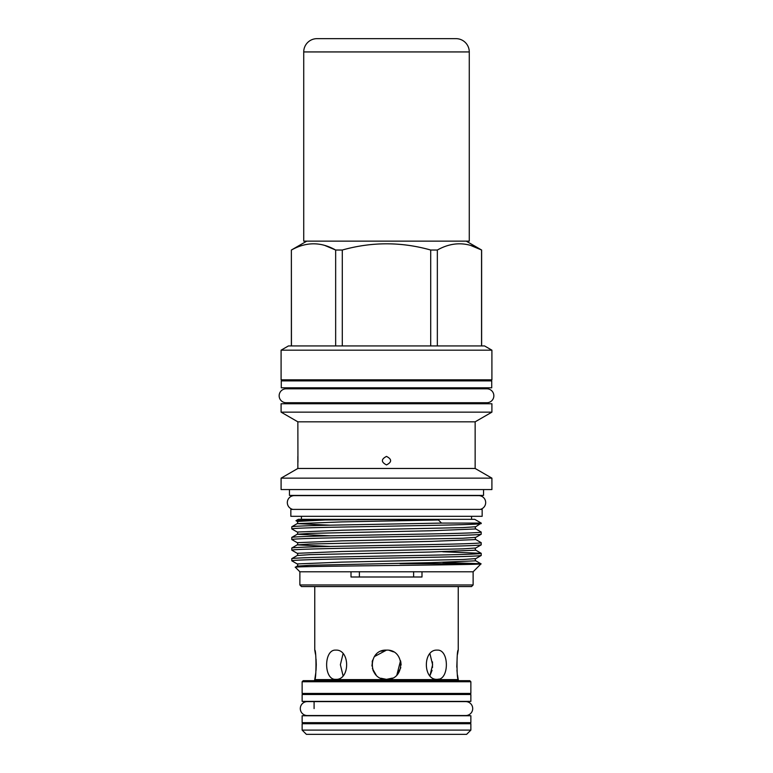 <?xml version="1.0" encoding="UTF-8"?>
<svg xmlns="http://www.w3.org/2000/svg" width="773" height="773" viewBox="0 0 773 773"><rect width="100%" height="100%" fill="white"/><g stroke="black" fill="none" stroke-linecap="round" stroke-linejoin="round"><path stroke-width="1.16" d="M472.699 708.58A6.957 6.957 0 0 0 465.733 701.613L307.268 701.613A6.957 6.957 0 0 0 300.301 708.58A6.957 6.957 0 0 0 307.268 715.537L465.733 715.537A6.957 6.957 0 0 0 472.699 708.58M470.863 701.401L302.137 701.401L302.137 694.492L470.863 694.492L470.863 701.401M470.863 722.658L302.137 722.658L302.137 715.75L470.863 715.75L470.863 722.658M491.725 387.804L281.275 387.804L281.275 380.896L491.725 380.896L491.725 387.804M480.13 509.397A6.957 6.957 0 0 0 478.651 495.628L294.349 495.628A6.957 6.957 0 0 0 292.87 509.397M315.79 672.839L314.756 679.612A1.063 1.063 0 0 1 313.693 680.675M314.756 679.612L458.244 679.612A1.063 1.063 0 0 0 459.307 680.675M458.911 694.492A1.063 1.063 0 0 1 459.974 693.429M314.089 694.492A1.063 1.063 0 0 0 313.026 693.429M314.089 722.658A1.063 1.063 0 0 1 313.026 723.721M458.911 722.658A1.063 1.063 0 0 0 459.974 723.721M303.2 680.675L469.8 680.675L470.863 681.738L302.137 681.738L303.2 680.675M302.137 681.738L302.137 693.429L470.863 693.429L470.863 681.738M314.089 708.58L314.089 701.401M302.137 730.099L470.863 730.099L470.863 723.721L302.137 723.721L302.137 730.099L306.388 734.35L466.612 734.35L470.863 730.099M383.311 38.65L389.689 38.65L383.311 38.65M303.731 51.936L303.731 241.128L469.269 241.128L469.269 51.936L303.731 51.936A13.286 13.286 0 0 1 317.017 38.65L455.983 38.65A13.286 13.286 0 0 1 469.269 51.936M486.884 402.733A6.957 6.957 0 0 0 493.85 395.776A6.957 6.957 0 0 0 486.884 388.809L286.116 388.809A6.957 6.957 0 0 0 279.15 395.776A6.957 6.957 0 0 0 286.116 402.733L486.884 402.733M470.641 245.428L481.627 250.027L481.627 345.927M306.784 241.128L291.373 250.027L291.45 345.927M335.656 345.927L335.656 250.027C320.959 241.746 306.224 241.746 291.45 250.027M324.747 245.428L335.656 250.027L342.294 250.027L342.294 345.927M430.706 345.927L430.706 250.027C401.303 241.746 371.832 241.746 342.294 250.027M430.706 250.027L437.344 250.027L437.344 345.927M481.55 345.927L481.55 250.027C466.853 241.746 452.118 241.746 437.344 250.027M466.216 241.128L481.627 250.027M471.53 586.562L301.47 586.562L299.876 584.968L473.124 584.968L471.53 586.562M473.124 584.968L473.124 571.788L421.99 571.788L421.99 576.996L351.01 576.996L351.01 571.788L299.876 571.788L299.876 584.968M301.422 516.306L301.422 519.33M471.578 516.306L471.578 519.33M289.46 489.57L289.46 495.416L483.54 495.416L483.54 489.57M491.908 478.149L281.092 478.149L281.092 489.57L491.908 489.57L491.908 478.149L475.144 468.467L297.856 468.467L281.092 478.149M475.144 421.826L297.856 421.826L281.092 412.144L491.908 412.144L475.144 421.826L475.144 468.467M491.908 412.144L491.908 403.748L281.092 403.748L281.092 412.144M491.908 350.179L281.092 350.179L281.092 379.833L491.908 379.833L491.908 350.179L484.545 345.927L288.455 345.927L281.092 350.179M473.124 571.788L481.028 563.846C486.246 564.976 289.005 566.097 295.334 567.247L299.876 571.788M351.01 571.788L421.99 571.788M291.769 558.676L291.808 560.812L297.209 563.932L341.83 562.116L463.133 559.488L475.791 558.618L481.193 555.497L481.231 553.362C479.946 553.951 464.158 554.541 433.866 555.13L339.134 556.898C308.842 557.488 293.054 558.077 291.769 558.676L297.209 555.507L309.867 554.647L431.17 552.019L475.791 550.192L481.193 553.313L442.745 551.767M481.231 555.458C479.946 556.048 464.158 556.637 433.866 557.227L339.134 558.995C308.842 559.594 293.054 560.183 291.769 560.773M441.547 523.089L438.417 519.978C404.54 519.156 355.242 519.775 325.191 519.978L295.962 520.673L298.281 519.33L474.719 519.33L481.231 523.089L441.547 523.089L339.134 525.012C308.842 525.601 293.054 526.191 291.769 526.79L297.209 523.621L330.255 525.196M291.769 526.79L291.808 528.925L297.209 532.046C297.914 532.375 297.914 533.109 297.209 534.249L330.255 535.824M481.231 523.089L475.791 526.732L463.133 527.601L341.83 530.23L297.209 532.046M481.231 523.572C479.946 524.162 464.158 524.751 433.866 525.34L339.134 527.109C308.842 527.708 293.054 528.297 291.769 528.887M481.231 532.104C479.946 532.694 464.158 533.283 433.866 533.872L339.134 535.641C308.842 536.23 293.054 536.82 291.769 537.419L297.209 534.249L309.867 533.389L431.17 530.761L475.791 528.935L481.193 532.056L481.193 534.24L475.791 537.361L463.133 538.23L341.83 540.858L297.209 542.675C297.914 543.004 297.914 543.738 297.209 544.878L330.255 546.453M291.769 537.419L291.808 539.554L297.209 542.675M481.231 534.201C479.946 534.79 464.158 535.38 433.866 535.969L339.134 537.737C308.842 538.337 293.054 538.926 291.769 539.515M481.231 542.733C479.946 543.322 464.158 543.912 433.866 544.501L339.134 546.269C308.842 546.859 293.054 547.448 291.769 548.047L297.209 544.878L309.867 544.018L431.17 541.39L475.791 539.564L481.193 542.685L481.193 544.868L475.791 547.989L463.133 548.859L341.83 551.487L297.209 553.304C297.914 553.632 297.914 554.367 297.209 555.507M291.769 548.047L291.808 550.183L297.209 553.304M481.231 544.83C479.946 545.419 464.158 546.009 433.866 546.598L339.134 548.366C308.842 548.965 293.054 549.555 291.769 550.144M386.5 456.408C381.012 459.239 381.012 462.08 386.5 464.911C391.988 462.08 391.988 459.249 386.5 456.408M297.856 421.826L297.943 462.312M297.856 468.467L297.856 456.408M482.159 516.306L290.841 516.306L290.841 509.397L482.159 509.397L482.159 516.306M293.044 402.733L293.044 403.748M479.956 402.733L479.956 403.748M293.044 379.833L293.044 380.896M293.044 387.804L293.044 388.809M479.956 379.833L479.956 380.896M479.956 387.804L479.956 388.809M432.049 670.336L429.943 675.699L432.619 664.741L429.943 653.765M437.228 679.351C449.413 680.25 449.413 649.214 437.228 650.122C422.763 649.204 422.725 680.23 437.228 679.351L439.103 679.09M458.244 679.612L457.5 675.071M457.201 672.829L456.959 670.317M456.785 667.176L457.21 656.606M457.5 654.393L458.244 650.122C456.611 649.204 456.611 680.23 458.244 679.351M314.756 679.351C316.389 680.25 316.389 649.214 314.756 650.122L315.49 654.287M316.041 659.137L316.263 664.432M316.263 664.732L316.041 670.336M335.772 650.122C323.607 649.204 323.578 680.23 335.772 679.351C350.256 680.25 350.256 649.214 335.772 650.122M343.057 653.765L340.381 664.732L343.057 675.708M380.896 651.233L386.5 650.122C367.668 649.204 367.619 680.23 386.5 679.351C405.352 680.25 405.352 649.214 386.5 650.122L374.354 656.615L376.287 654.277M372.615 660.161L371.939 665.978M372.393 668.568L376.142 675.042M380.915 678.24L386.5 679.351L392.404 678.105M382.393 678.752L381.002 678.269M374.345 672.839L372.992 670.317M372.161 661.891L372.46 660.664M458.244 650.122L458.244 586.562M314.756 650.122L314.756 586.562M359.387 571.682L359.387 576.996M413.613 576.996L413.613 571.682M400.54 660.673L396.839 675.061L400.82 667.669M401.11 664.993L400.772 661.572M393.467 651.881L389.331 650.393M432.474 661.862L432.474 667.592M295.962 520.673L297.209 521.417C297.914 521.746 297.914 522.48 297.209 523.621L341.83 521.901L438.417 519.978M400.008 563.681L479.521 563.681L442.745 562.396M325.191 519.978L297.209 521.417M475.791 558.618C475.086 558.947 475.086 559.681 475.791 560.821L431.17 562.647L309.867 565.276L297.209 566.136L303.045 566.793M291.373 250.027L291.373 345.927M475.791 560.821L481.028 563.846M297.209 563.932C297.914 564.261 297.914 564.995 297.209 566.136L295.344 567.218M475.791 526.732C475.086 527.06 475.086 527.795 475.791 528.935M475.791 537.361C475.086 537.689 475.086 538.423 475.791 539.564M475.791 547.989C475.086 548.318 475.086 549.052 475.791 550.192"/></g></svg>
